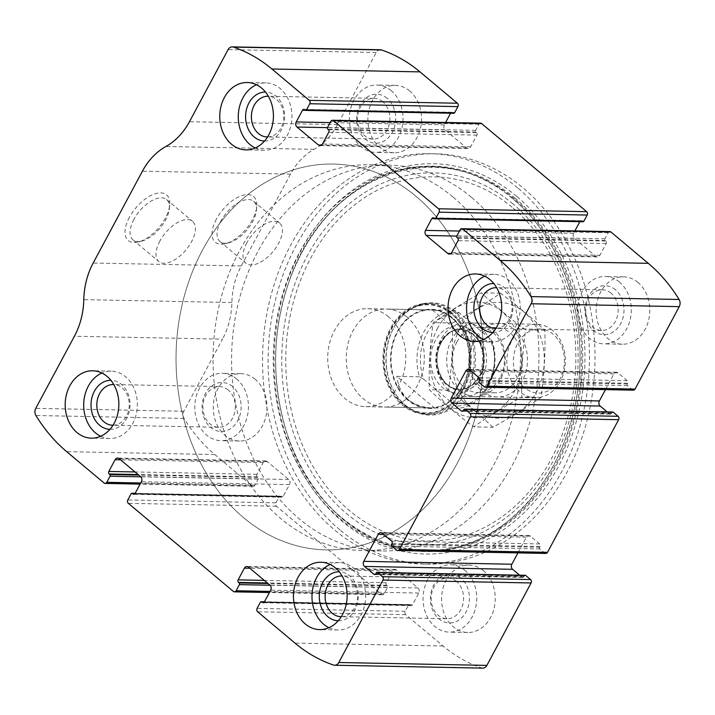 <?xml version="1.0" encoding="UTF-8"?>
<svg xmlns="http://www.w3.org/2000/svg" width="715" height="715" viewBox="0 0 715 715"><rect width="100%" height="100%" fill="white"/><g stroke="black" fill="none" stroke-linecap="round" stroke-linejoin="round"><path stroke-width="0.54" stroke-dasharray="3.58 2.68" d="M482.732 668.123A6.122 4.88 91.1 0 1 481.535 667.908A165.38 131.73 91.1 0 1 443.103 646.002L405.727 614.659A2.449 1.948 91.1 0 1 405.208 611.262L408.488 605.14A1.224 0.974 91.1 0 1 409.847 604.792L410.455 605.301A1.841 1.466 91.1 0 0 412.483 604.792L418.776 593.057A3.673 2.931 91.1 0 0 417.998 587.962L396.584 569.998A3.673 2.931 91.1 0 0 395.011 569.39A3.673 2.931 91.1 0 0 392.517 571.026L386.225 582.761A1.841 1.466 91.1 0 0 386.618 585.308L387.217 585.817A1.224 0.974 91.1 0 1 387.485 587.516L384.196 593.638A2.449 1.948 91.1 0 1 382.534 594.737A2.449 1.948 91.1 0 1 381.488 594.326L276.437 506.22A2.449 1.948 91.1 0 1 275.919 502.824L279.199 496.702A1.224 0.974 91.1 0 1 280.548 496.362L281.156 496.871A1.841 1.466 91.1 0 0 283.194 496.353L289.486 484.618A3.673 2.931 91.1 0 0 288.699 479.524L267.285 461.568A3.673 2.931 91.1 0 0 265.712 460.952A3.673 2.931 91.1 0 0 263.218 462.596L256.926 474.331A1.841 1.466 91.1 0 0 257.32 476.878L257.927 477.388A1.224 0.974 91.1 0 1 258.187 479.086L254.906 485.208A2.449 1.948 91.1 0 1 253.244 486.298A2.449 1.948 91.1 0 1 252.189 485.896L214.822 454.552A165.38 131.73 91.1 0 1 184.023 418.4A6.122 4.88 91.1 0 1 183.853 411.25L222.526 339.133L74.414 336.247M380.371 49.764A6.122 4.88 91.1 0 0 376.215 52.499L337.552 124.616A68.604 54.644 91.1 0 1 314.037 149.355A68.604 54.644 91.1 0 0 290.513 174.094L241.268 265.935A68.604 54.644 91.1 0 0 231.901 302.534A68.604 54.644 91.1 0 1 222.526 339.133M129.397 217.351A29.798 15.158 130 0 0 138.826 241.876A29.798 15.158 130 0 0 169.714 205.044A29.798 15.158 130 0 0 155.334 193.72A29.798 15.158 130 0 0 129.397 217.351M216.413 219.049A29.798 15.158 130 0 0 225.842 243.574A29.798 15.158 130 0 0 256.73 206.742A29.798 15.158 130 0 0 242.34 195.418A29.798 15.158 130 0 0 216.413 219.049M339.902 529.869A205.196 163.449 91.1 0 1 275.874 298.137A205.196 163.449 91.1 0 1 435.551 153.788A205.196 163.449 91.1 0 1 523.201 188.018A205.196 163.449 91.1 0 1 587.238 419.75A205.196 163.449 91.1 0 1 427.552 564.099A205.196 163.449 91.1 0 1 339.902 529.869M638.03 282.47A33.685 26.83 -88.9 0 0 623.641 276.848A33.685 26.83 -88.9 0 0 596.149 310.006A33.685 26.83 -88.9 0 0 622.327 344.219A33.685 26.83 -88.9 0 0 648.541 320.517A33.685 26.83 -88.9 0 0 638.03 282.47M409.74 91.02A33.685 26.83 -88.9 0 0 395.35 85.398A33.685 26.83 -88.9 0 0 367.868 118.556A33.685 26.83 -88.9 0 0 394.036 152.76A33.685 26.83 -88.9 0 0 420.259 129.066A33.685 26.83 -88.9 0 0 409.74 91.02M483.456 570.74A33.685 26.83 -88.9 0 0 469.067 565.118A33.685 26.83 -88.9 0 0 441.584 598.285A33.685 26.83 -88.9 0 0 467.753 632.489A33.685 26.83 -88.9 0 0 493.967 608.787A33.685 26.83 -88.9 0 0 483.456 570.74M255.175 379.29A33.685 26.83 -88.9 0 0 240.785 373.668A33.685 26.83 -88.9 0 0 213.293 406.835A33.685 26.83 -88.9 0 0 239.471 441.039A33.685 26.83 -88.9 0 0 265.685 417.337A33.685 26.83 -88.9 0 0 255.175 379.29M453.784 113.292A1.224 0.974 91.1 0 1 453.256 113.095L305.153 110.208M450.548 113.229L450.62 113.095A1.841 1.466 91.1 0 1 452.649 112.586L453.256 113.095M480.569 123.15A2.449 1.948 91.1 0 0 478.907 124.249L475.627 130.371A1.224 0.974 91.1 0 0 475.886 132.069L476.494 132.579A1.841 1.466 91.1 0 1 476.887 135.126L470.595 146.861A3.673 2.931 91.1 0 1 468.093 148.497A3.673 2.931 91.1 0 1 466.529 147.889L445.114 129.924A3.673 2.931 91.1 0 1 444.328 124.83L445.597 122.471M583.074 221.73A1.224 0.974 91.1 0 1 582.555 221.525L434.452 218.638M579.838 221.668L579.919 221.534A1.841 1.466 91.1 0 1 581.947 221.015L582.555 221.525M609.868 231.589A2.449 1.948 91.1 0 0 608.206 232.679L604.917 238.801A1.224 0.974 91.1 0 0 605.185 240.499L605.784 241.009A1.841 1.466 91.1 0 1 606.177 243.556L599.885 255.291A3.673 2.931 91.1 0 1 597.391 256.935A3.673 2.931 91.1 0 1 595.818 256.319L574.404 238.363A3.673 2.931 91.1 0 1 573.627 233.269L574.887 230.9M633.383 390.167A2.449 1.948 91.1 0 1 632.337 389.755L484.234 386.869M605.471 389.621L613.89 373.918A3.673 2.931 91.1 0 1 616.384 372.274A3.673 2.931 91.1 0 1 617.957 372.89L627.252 380.684A1.841 1.466 91.1 0 1 627.636 383.231L627.234 383.991A1.224 0.974 91.1 0 0 627.493 385.689L632.337 389.755M612.746 412.019A1.224 0.974 91.1 0 0 611.906 412.564L611.504 413.333A1.841 1.466 91.1 0 1 609.466 413.842L607.16 411.911M545.84 553.437A2.449 1.948 91.1 0 1 544.794 553.026L396.691 550.139M517.928 552.892L526.347 537.179A3.673 2.931 91.1 0 1 528.841 535.544A3.673 2.931 91.1 0 1 530.414 536.152L539.709 543.945A1.841 1.466 91.1 0 1 540.093 546.492L539.682 547.261A1.224 0.974 91.1 0 0 539.95 548.959L544.794 553.026M525.194 575.289A1.224 0.974 91.1 0 0 524.363 575.834L523.952 576.603A1.841 1.466 91.1 0 1 521.923 577.112L519.617 575.182M220.908 221.06A26.232 13.344 130 0 0 219.907 241.473A26.232 13.344 130 0 0 229.211 242.653A26.232 13.344 130 0 0 256.408 210.219A26.232 13.344 130 0 0 253.628 201.273A26.232 13.344 130 0 0 220.908 221.06M246.845 242.814A26.232 13.344 130 0 0 245.844 263.218A26.232 13.344 130 0 0 272.933 251.698A26.232 13.344 130 0 0 279.565 223.017A26.232 13.344 130 0 0 246.845 242.814M133.902 219.362A26.232 13.344 130 0 0 132.901 239.775A26.232 13.344 130 0 0 142.205 240.955A26.232 13.344 130 0 0 169.401 208.53A26.232 13.344 130 0 0 166.613 199.574A26.232 13.344 130 0 0 133.902 219.362M159.838 241.116A26.232 13.344 130 0 0 158.837 261.529A26.232 13.344 130 0 0 185.918 250A26.232 13.344 130 0 0 192.549 221.319A26.232 13.344 130 0 0 159.838 241.116M236.656 378.932A33.685 26.83 -88.9 0 0 222.267 373.31A33.685 26.83 -88.9 0 0 194.784 406.469A33.685 26.83 -88.9 0 0 220.953 440.672A33.685 26.83 -88.9 0 0 247.167 416.979A33.685 26.83 -88.9 0 0 236.656 378.932M232.554 386.583A24.498 19.52 -88.9 0 0 202.139 405.459A24.498 19.52 -88.9 0 0 230.141 428.937A24.498 19.52 -88.9 0 0 232.554 386.583M228.201 389.988A20.36 16.213 -88.9 0 0 219.505 386.592A20.36 16.213 -88.9 0 0 202.89 406.629A20.36 16.213 -88.9 0 0 218.71 427.302A20.36 16.213 -88.9 0 0 234.556 412.975A20.36 16.213 -88.9 0 0 228.201 389.988M113.006 425.237A20.36 16.213 -88.9 0 0 128.539 410.696A20.36 16.213 -88.9 0 0 122.131 387.923A20.36 16.213 -88.9 0 0 113.792 384.536M109.958 429.322A24.498 19.52 -88.9 0 0 129.102 412.153A24.498 19.52 -88.9 0 0 121.478 384.42A24.498 19.52 -88.9 0 0 110.914 380.326M100.663 436.266A33.685 26.83 -88.9 0 0 109.878 438.51A33.685 26.83 -88.9 0 0 136.091 414.816A33.685 26.83 -88.9 0 0 125.581 376.769A33.685 26.83 -88.9 0 0 111.191 371.148A33.685 26.83 -88.9 0 0 101.888 373.033M464.947 570.382A33.685 26.83 -88.9 0 0 450.557 564.761A33.685 26.83 -88.9 0 0 423.066 597.919A33.685 26.83 -88.9 0 0 449.243 632.123A33.685 26.83 -88.9 0 0 475.457 608.429A33.685 26.83 -88.9 0 0 464.947 570.382M460.844 578.033A24.498 19.52 -88.9 0 0 430.43 596.909A24.498 19.52 -88.9 0 0 458.422 620.388A24.498 19.52 -88.9 0 0 460.844 578.033M456.483 581.438A20.36 16.213 -88.9 0 0 447.787 578.042A20.36 16.213 -88.9 0 0 431.181 598.08A20.36 16.213 -88.9 0 0 447 618.752A20.36 16.213 -88.9 0 0 462.837 604.425A20.36 16.213 -88.9 0 0 456.483 581.438M341.287 616.688A20.36 16.213 -88.9 0 0 356.821 602.146A20.36 16.213 -88.9 0 0 350.413 579.373A20.36 16.213 -88.9 0 0 342.083 575.986M338.24 620.772A24.498 19.52 -88.9 0 0 357.393 603.603A24.498 19.52 -88.9 0 0 349.76 575.87A24.498 19.52 -88.9 0 0 339.196 571.786M328.945 627.716A33.685 26.83 -88.9 0 0 338.159 629.96A33.685 26.83 -88.9 0 0 364.382 606.266A33.685 26.83 -88.9 0 0 353.862 568.219A33.685 26.83 -88.9 0 0 339.473 562.598A33.685 26.83 -88.9 0 0 330.178 564.484M391.23 90.662A33.685 26.83 -88.9 0 0 376.841 85.04A33.685 26.83 -88.9 0 0 349.349 118.198A33.685 26.83 -88.9 0 0 375.527 152.402A33.685 26.83 -88.9 0 0 401.741 128.7A33.685 26.83 -88.9 0 0 391.23 90.662M387.128 98.312A24.498 19.52 -88.9 0 0 356.714 117.189A24.498 19.52 -88.9 0 0 384.706 140.667A24.498 19.52 -88.9 0 0 387.128 98.312M382.766 101.718A20.36 16.213 -88.9 0 0 374.07 98.321A20.36 16.213 -88.9 0 0 357.464 118.359A20.36 16.213 -88.9 0 0 373.284 139.023A20.36 16.213 -88.9 0 0 389.121 124.705A20.36 16.213 -88.9 0 0 382.766 101.718M267.571 136.958A20.36 16.213 -88.9 0 0 283.104 122.417A20.36 16.213 -88.9 0 0 276.696 99.644A20.36 16.213 -88.9 0 0 268.366 96.266M264.523 141.052A24.498 19.52 -88.9 0 0 283.676 123.874A24.498 19.52 -88.9 0 0 276.044 96.15A24.498 19.52 -88.9 0 0 265.48 92.056M255.228 147.987A33.685 26.83 -88.9 0 0 264.443 150.239A33.685 26.83 -88.9 0 0 290.665 126.537A33.685 26.83 -88.9 0 0 280.146 88.49A33.685 26.83 -88.9 0 0 265.757 82.877A33.685 26.83 -88.9 0 0 256.462 84.763M619.512 282.112A33.685 26.83 -88.9 0 0 605.122 276.491A33.685 26.83 -88.9 0 0 577.64 309.649A33.685 26.83 -88.9 0 0 603.809 343.852A33.685 26.83 -88.9 0 0 630.031 320.159A33.685 26.83 -88.9 0 0 619.512 282.112M615.409 289.763A24.498 19.52 -88.9 0 0 585.004 308.639A24.498 19.52 -88.9 0 0 612.996 332.118A24.498 19.52 -88.9 0 0 615.409 289.763M611.057 293.168A20.36 16.213 -88.9 0 0 602.361 289.772A20.36 16.213 -88.9 0 0 585.755 309.81A20.36 16.213 -88.9 0 0 601.565 330.473A20.36 16.213 -88.9 0 0 617.411 316.155A20.36 16.213 -88.9 0 0 611.057 293.168M495.861 328.408A20.36 16.213 -88.9 0 0 511.395 313.867A20.36 16.213 -88.9 0 0 504.987 291.094A20.36 16.213 -88.9 0 0 496.648 287.716M492.814 332.502A24.498 19.52 -88.9 0 0 511.958 315.324A24.498 19.52 -88.9 0 0 504.334 287.6A24.498 19.52 -88.9 0 0 493.77 283.506M483.519 339.437A33.685 26.83 -88.9 0 0 492.733 341.69A33.685 26.83 -88.9 0 0 518.947 317.987A33.685 26.83 -88.9 0 0 508.437 279.94A33.685 26.83 -88.9 0 0 494.047 274.328A33.685 26.83 -88.9 0 0 484.752 276.213M517.651 187.911A205.196 163.449 -88.9 0 0 430.001 153.68A205.196 163.449 -88.9 0 0 262.584 355.65A205.196 163.449 -88.9 0 0 422.002 563.992A205.196 163.449 -88.9 0 0 581.679 419.642A205.196 163.449 -88.9 0 0 517.651 187.911M512.637 198.466A192.549 153.368 -88.9 0 0 273.648 346.793A192.549 153.368 -88.9 0 0 493.636 531.281A192.549 153.368 -88.9 0 0 512.637 198.466M455.884 312.169A56.145 44.714 -88.9 0 0 397.513 321.83A56.145 44.714 -88.9 0 0 396.092 394.707A56.145 44.714 -88.9 0 0 463.776 396.494A56.145 44.714 -88.9 0 0 455.884 312.169M454.829 312.741A55.43 44.151 -88.9 0 0 431.154 303.491A55.43 44.151 -88.9 0 0 397.191 322.277A55.43 44.151 -88.9 0 0 395.788 394.242A55.43 44.151 -88.9 0 0 428.991 414.334A55.43 44.151 -88.9 0 0 472.132 375.339A55.43 44.151 -88.9 0 0 454.829 312.741M451.871 312.678A55.43 44.151 -88.9 0 0 428.187 303.437A55.43 44.151 -88.9 0 0 382.963 358.001A55.43 44.151 -88.9 0 0 426.033 414.28A55.43 44.151 -88.9 0 0 469.165 375.286A55.43 44.151 -88.9 0 0 451.871 312.678M452.229 317.585A49.612 39.522 -88.9 0 0 390.649 355.811A49.612 39.522 -88.9 0 0 447.331 403.349A49.612 39.522 -88.9 0 0 452.229 317.585M408.185 399.73A49.004 39.03 91.1 0 1 392.893 344.389A49.004 39.03 91.1 0 1 431.029 309.917A49.004 39.03 91.1 0 1 451.96 318.095A49.004 39.03 91.1 0 1 467.252 373.436A49.004 39.03 91.1 0 1 429.116 407.908A49.004 39.03 91.1 0 1 408.185 399.73M415.907 196.241A192.943 153.689 -88.9 0 0 333.494 164.048A192.943 153.689 -88.9 0 0 176.069 353.961A192.943 153.689 -88.9 0 0 325.969 549.871A192.943 153.689 -88.9 0 0 476.119 414.137A192.943 153.689 -88.9 0 0 415.907 196.241A192.943 153.689 -88.9 0 0 333.494 164.048A192.943 153.689 -88.9 0 0 176.069 353.961A192.943 153.689 -88.9 0 0 325.969 549.871A192.943 153.689 -88.9 0 0 476.119 414.137A192.943 153.689 -88.9 0 0 415.907 196.241M471.444 197.322A192.943 153.689 -88.9 0 0 389.031 165.129A192.943 153.689 -88.9 0 0 231.615 355.042A192.943 153.689 -88.9 0 0 381.506 550.952A192.943 153.689 -88.9 0 0 531.656 415.218A192.943 153.689 -88.9 0 0 471.444 197.322M407.157 317.228A49.004 39.03 -88.9 0 0 386.225 309.05A49.004 39.03 -88.9 0 0 346.248 357.277A49.004 39.03 -88.9 0 0 384.312 407.032A49.004 39.03 -88.9 0 0 422.449 372.56A49.004 39.03 -88.9 0 0 407.157 317.228M459.343 312.938A46.555 37.082 -88.9 0 0 423.781 379.272L455.598 405.959A46.555 37.082 -88.9 0 0 491.169 339.625L459.343 312.938L454.928 310.453A49.004 39.03 -88.9 0 0 419.365 376.778L423.781 379.272M455.598 405.959L457.055 408.39A49.004 39.03 -88.9 0 0 492.617 342.056L491.169 339.625M388.647 316.861A49.004 39.03 -88.9 0 0 367.716 308.683A49.004 39.03 -88.9 0 0 327.729 356.919A49.004 39.03 -88.9 0 0 365.803 406.674A49.004 39.03 -88.9 0 0 403.93 372.202A49.004 39.03 -88.9 0 0 388.647 316.861M454.928 310.453L433.862 309.979C439.698 310.158 445.767 312.866 452.086 318.104C458.985 323.975 464.965 331.814 470.032 341.618L492.617 342.056M419.365 376.778L396.78 376.34L434.47 407.943L431.949 407.961C411.143 406.504 399.417 395.958 396.78 376.34M457.055 408.39L434.47 407.943M452.935 196.965A192.943 153.689 -88.9 0 0 370.513 164.772A192.943 153.689 -88.9 0 0 213.097 354.685A192.943 153.689 -88.9 0 0 362.997 550.595A192.943 153.689 -88.9 0 0 513.147 414.861A192.943 153.689 -88.9 0 0 452.935 196.965M432.343 310.015L470.032 341.618M553.249 334.334A32.05 25.534 -88.9 0 0 513.459 359.028A32.05 25.534 -88.9 0 0 550.085 389.747A32.05 25.534 -88.9 0 0 553.249 334.334M552.507 330.366A36.751 29.27 -88.9 0 0 536.804 324.235A36.751 29.27 -88.9 0 0 506.819 360.414A36.751 29.27 -88.9 0 0 535.374 397.728A36.751 29.27 -88.9 0 0 563.974 371.872A36.751 29.27 -88.9 0 0 552.507 330.366M481.633 328.989A36.751 29.27 -88.9 0 0 465.939 322.858A36.751 29.27 -88.9 0 0 435.953 359.028A36.751 29.27 -88.9 0 0 464.509 396.342A36.751 29.27 -88.9 0 0 493.109 370.486A36.751 29.27 -88.9 0 0 481.633 328.989M460.022 328.221A57.888 46.109 -88.9 0 0 494.905 418.007A57.888 46.109 -88.9 0 0 539.682 334.495A57.888 46.109 -88.9 0 0 460.022 328.221M473.956 339.911A36.751 29.27 -88.9 0 0 496.103 396.923A36.751 29.27 -88.9 0 0 524.542 343.897A36.751 29.27 -88.9 0 0 473.956 339.911M492.867 427.266C480.194 415.075 465.42 402.688 448.546 390.095C451.737 367.787 453.015 345.434 452.372 323.046C470.345 313.116 486.388 303.16 500.518 293.159C517.025 305.43 531.799 317.818 544.848 330.33C545.491 352.718 544.213 375.071 541.014 397.379C526.884 407.38 510.832 417.346 492.867 427.266L473.661 426.891C487.791 416.899 503.843 406.933 521.816 397.013C521.172 374.624 522.451 352.272 525.641 329.955C509.143 317.683 494.369 305.296 481.32 292.784C463.347 302.704 447.304 312.669 433.174 322.671C429.974 344.979 428.696 367.331 429.34 389.72C442.013 401.919 456.787 414.307 473.661 426.891M500.518 293.159L481.32 292.784M544.848 330.33L525.641 329.955M452.372 323.046L433.174 322.671M448.546 390.095L429.34 389.72M541.014 397.379L521.816 397.013M451.746 339.482A36.751 29.27 -88.9 0 0 473.893 396.485A36.751 29.27 -88.9 0 0 502.323 343.459A36.751 29.27 -88.9 0 0 451.746 339.482M437.803 327.792A57.888 46.109 -88.9 0 0 472.687 417.578A57.888 46.109 -88.9 0 0 517.463 334.066A57.888 46.109 -88.9 0 0 437.803 327.792M474.188 342.154A32.604 25.972 -88.9 0 0 472.606 375.384A32.604 25.972 -88.9 0 0 495.057 392.794A32.604 25.972 -88.9 0 0 521.664 360.7A32.604 25.972 -88.9 0 0 496.335 327.595A32.604 25.972 -88.9 0 0 474.188 342.154M456.983 341.824A32.604 25.972 -88.9 0 0 455.392 375.044A32.604 25.972 -88.9 0 0 477.852 392.464A32.604 25.972 -88.9 0 0 504.459 360.36A32.604 25.972 -88.9 0 0 479.122 327.256A32.604 25.972 -88.9 0 0 456.983 341.824M214.822 454.552L66.71 451.666M252.189 485.896L104.086 483.009M276.437 506.22L128.334 503.342M381.488 594.326L233.385 591.439M481.535 667.908L333.431 665.022M443.103 646.002L295 643.116M405.727 614.659L257.623 611.772M184.023 418.4L35.911 415.513M183.853 411.25L35.75 408.363M231.901 302.534L83.789 299.648M241.268 265.935L93.165 263.048M290.513 174.094L142.41 171.207M314.037 149.355L165.925 146.468M337.552 124.616L189.439 121.729M376.215 52.499L228.112 49.612M452.649 112.586L304.545 109.699M450.62 113.095L305.233 110.262M444.328 124.83L330.133 122.605M445.114 129.924L327.452 127.636M466.529 147.889L321.58 145.065M470.595 146.861L322.483 143.974M476.887 135.126L328.775 132.239M476.494 132.579L328.382 129.692M475.886 132.069L327.783 129.183M475.627 130.371L327.515 127.484M478.907 124.249L330.804 121.362M581.947 221.015L433.844 218.129M579.919 221.534L434.523 218.701M573.627 233.269L459.432 231.043M574.404 238.363L456.742 236.066M595.818 256.319L450.879 253.494M599.885 255.291L451.782 252.404M606.177 243.556L458.074 240.669M605.784 241.009L457.68 238.122M605.185 240.499L457.073 237.612M604.917 238.801L456.814 235.914M608.206 232.679L460.094 229.792M627.493 385.689L479.381 382.802M627.234 383.991L479.122 381.104M627.636 383.231L479.533 380.344M627.252 380.684L479.139 377.797M617.957 372.89L469.853 370.004M613.89 373.918L471.203 371.13M609.466 413.842L462.945 410.991M611.504 413.333L463.392 410.446M611.906 412.564L463.803 409.677M539.95 548.959L391.838 546.072M539.682 547.261L391.579 544.374M540.093 546.492L391.99 543.606M539.709 543.945L391.597 541.058M530.414 536.152L382.302 533.265M526.347 537.179L383.66 534.4M521.923 577.112L375.393 574.261M523.952 576.603L375.849 573.716M524.363 575.834L376.26 572.947M405.208 611.262L257.105 608.376M408.488 605.14L260.385 602.253M409.847 604.792L264.344 601.958M410.455 605.301L263.924 602.45M412.483 604.792L264.38 601.905M418.776 593.057L270.672 590.17M417.998 587.962L269.886 585.076M396.584 569.998L248.471 567.111M392.517 571.026L249.83 568.246M386.225 582.761L264.3 580.383M386.618 585.308L267.401 582.984M387.217 585.817L268.009 583.494M387.485 587.516L270.064 585.227M384.196 593.638L270.002 591.412M254.906 485.208L140.712 482.983M258.187 479.086L140.766 476.798M257.927 477.388L138.71 475.064M257.32 476.878L138.111 474.554M256.926 474.331L135.01 471.954M263.218 462.596L120.531 459.817M267.285 461.568L119.182 458.681M288.699 479.524L140.596 476.637M289.486 484.618L141.373 481.731M283.194 496.353L135.081 493.466M281.156 496.871L134.635 494.011M280.548 496.362L135.055 493.529M279.199 496.702L131.095 493.815M275.919 502.824L127.806 499.946M516.668 196.33A195.177 155.459 -88.9 0 0 274.417 346.686A195.177 155.459 -88.9 0 0 497.408 533.694A195.177 155.459 -88.9 0 0 516.668 196.33M515.265 198.341A192.746 153.528 -88.9 0 0 289.021 281.746A192.746 153.528 -88.9 0 0 286.116 430.528A192.746 153.528 -88.9 0 0 524.971 508.437A192.746 153.528 -88.9 0 0 515.265 198.341M514.425 198.859A192.112 153.028 -88.9 0 0 288.931 281.987A192.112 153.028 -88.9 0 0 286.045 430.278A192.112 153.028 -88.9 0 0 524.104 507.936A192.112 153.028 -88.9 0 0 514.425 198.859M513.03 203.954A186.025 148.175 -88.9 0 0 282.13 347.267A186.025 148.175 -88.9 0 0 494.673 525.516A186.025 148.175 -88.9 0 0 513.03 203.954M512.137 207.252A182.093 145.038 -88.9 0 0 286.125 347.526A182.093 145.038 -88.9 0 0 494.172 522.004A182.093 145.038 -88.9 0 0 512.137 207.252M451.469 313.429A54.537 43.436 -88.9 0 0 383.776 355.444A54.537 43.436 -88.9 0 0 446.089 407.693A54.537 43.436 -88.9 0 0 451.469 313.429M451.38 313.805A54.09 43.088 -88.9 0 0 384.25 355.471A54.09 43.088 -88.9 0 0 446.044 407.3A54.09 43.088 -88.9 0 0 451.38 313.805M472.517 331.385A33.685 26.83 -88.9 0 0 430.707 357.339A33.685 26.83 -88.9 0 0 469.192 389.621A33.685 26.83 -88.9 0 0 472.517 331.385M475.69 333.637A31.094 24.766 -88.9 0 0 437.097 357.589A31.094 24.766 -88.9 0 0 472.615 387.378A31.094 24.766 -88.9 0 0 475.69 333.637M473.634 334.504A30.012 23.908 -88.9 0 0 460.809 329.49A30.012 23.908 -88.9 0 0 436.329 359.037A30.012 23.908 -88.9 0 0 459.647 389.514A30.012 23.908 -88.9 0 0 483 368.395A30.012 23.908 -88.9 0 0 473.634 334.504M473.098 334.495A30.012 23.908 -88.9 0 0 460.281 329.481A30.012 23.908 -88.9 0 0 435.793 359.028A30.012 23.908 -88.9 0 0 459.11 389.496A30.012 23.908 -88.9 0 0 482.464 368.386A30.012 23.908 -88.9 0 0 473.098 334.495M451.871 112.273L303.759 109.386M468.093 148.497L319.989 145.61M581.161 220.712L433.058 217.825M597.391 256.935L449.288 254.048M616.384 372.274L468.28 369.387M610.252 414.146L462.149 411.268M528.841 535.544L380.738 532.657M522.71 577.416L374.597 574.529M409.32 604.586L264.452 601.771M411.241 605.614L263.129 602.727M395.011 569.39L246.907 566.503M382.534 594.737L269.403 592.529M253.244 486.298L140.113 484.1M265.712 460.952L117.609 458.065M281.942 497.175L133.839 494.288M280.03 496.156L135.162 493.332M256.408 210.219L256.73 206.742M229.211 242.653L225.842 243.574M219.907 241.473L245.844 263.218M253.628 201.273L279.565 223.017M169.401 208.53L169.714 205.044M142.205 240.955L138.826 241.876M132.901 239.775L158.837 261.529M166.613 199.574L192.549 221.319M240.785 373.668L222.267 373.31M239.471 441.039L220.953 440.672M219.505 386.592L113.435 384.527M218.71 427.302L112.639 425.228M111.191 371.148L92.673 370.781M109.878 438.51L91.359 438.152M469.067 565.118L450.557 564.761M467.753 632.489L449.243 632.123M447.787 578.042L341.716 575.977M447 618.752L340.93 616.679M339.473 562.598L320.964 562.24M338.159 629.96L319.65 629.602M395.35 85.398L376.841 85.04M394.036 152.76L375.527 152.402M374.07 98.321L268 96.248M373.284 139.023L267.213 136.958M265.757 82.877L247.247 82.511M264.443 150.239L245.933 149.882M623.641 276.848L605.122 276.491M622.327 344.219L603.809 343.852M602.361 289.772L496.29 287.698M601.565 330.473L495.495 328.408M494.047 274.328L475.529 273.961M492.733 341.69L474.215 341.332M435.551 153.788L430.001 153.68M427.552 564.099L422.002 563.992M286.116 430.528C271.253 380.621 272.218 331.036 289.021 281.746L288.931 281.987C323.797 175.157 439.126 132.731 512.905 199.047C567.201 243.046 593.191 334.039 573.546 412.278C563.17 454.472 543.793 488.551 515.408 514.532C439.6 587.757 317.844 543.293 286.045 430.278L286.116 430.528M395.788 394.242L396.092 394.707M397.191 322.277L397.513 321.83M431.154 303.491L428.187 303.437M428.991 414.334L426.033 414.28M389.031 165.129L370.513 164.772M381.506 550.952L362.997 550.595M431.029 309.917L386.225 309.05M429.116 407.908L384.312 407.032M433.862 309.979L367.716 308.683M431.949 407.961L365.803 406.674M536.804 324.235L465.939 322.858M535.374 397.728L464.509 396.342M460.809 329.49C447.563 328.391 434.568 346.346 437.366 364.614C440.44 380.139 447.867 388.433 459.647 389.514L459.11 389.496C484.046 389.505 490.436 346.918 472.383 334.245C468.629 331.161 464.598 329.579 460.281 329.481L460.809 329.49M496.335 327.595L479.122 327.256M495.057 392.794L477.852 392.464"/><path stroke-width="1.07" d="M462.811 229.104L500.178 260.448A165.38 131.73 91.1 0 1 530.977 296.6A6.122 4.88 91.1 0 1 531.147 303.75L486.942 386.18A2.449 1.948 91.1 0 1 485.279 387.28A2.449 1.948 91.1 0 1 484.234 386.869L479.381 382.802A1.224 0.974 91.1 0 1 479.122 381.104L479.533 380.344A1.841 1.466 91.1 0 0 479.139 377.797L469.853 370.004A3.673 2.931 91.1 0 0 468.28 369.387A3.673 2.931 91.1 0 0 465.787 371.031L451.281 398.067A3.673 2.931 91.1 0 0 452.068 403.162L461.363 410.955A1.841 1.466 91.1 0 0 463.392 410.446L463.803 409.677A1.224 0.974 91.1 0 1 465.161 409.338L470.005 413.404A2.449 1.948 91.1 0 1 470.533 416.8L399.399 549.451A2.449 1.948 91.1 0 1 397.737 550.55A2.449 1.948 91.1 0 1 396.691 550.139L391.838 546.072A1.224 0.974 91.1 0 1 391.579 544.374L391.99 543.606A1.841 1.466 91.1 0 0 391.597 541.058L382.302 533.265A3.673 2.931 91.1 0 0 380.738 532.657A3.673 2.931 91.1 0 0 378.244 534.302L363.738 561.338A3.673 2.931 91.1 0 0 364.525 566.432L373.82 574.225A1.841 1.466 91.1 0 0 375.849 573.716L376.26 572.947A1.224 0.974 91.1 0 1 377.618 572.608L382.462 576.674A2.449 1.948 91.1 0 1 382.981 580.071L338.785 662.501A6.122 4.88 91.1 0 1 334.629 665.236A6.122 4.88 91.1 0 1 333.431 665.022A165.38 131.73 91.1 0 1 295 643.116L257.623 611.772A2.449 1.948 91.1 0 1 257.105 608.376L260.385 602.253A1.224 0.974 91.1 0 1 261.744 601.905L262.351 602.414A1.841 1.466 91.1 0 0 264.38 601.905L270.672 590.17A3.673 2.931 91.1 0 0 269.886 585.076L248.471 567.111A3.673 2.931 91.1 0 0 246.907 566.503A3.673 2.931 91.1 0 0 244.405 568.139L238.113 579.874A1.841 1.466 91.1 0 0 238.506 582.421L239.114 582.931A1.224 0.974 91.1 0 1 239.373 584.629L236.093 590.751A2.449 1.948 91.1 0 1 234.431 591.85A2.449 1.948 91.1 0 1 233.385 591.439L128.334 503.342A2.449 1.948 91.1 0 1 127.806 499.946L131.095 493.815A1.224 0.974 91.1 0 1 132.445 493.475L133.053 493.985A1.841 1.466 91.1 0 0 135.081 493.466L141.373 481.731A3.673 2.931 91.1 0 0 140.596 476.637L119.182 458.681A3.673 2.931 91.1 0 0 117.609 458.065A3.673 2.931 91.1 0 0 115.115 459.709L108.823 471.444A1.841 1.466 91.1 0 0 109.216 473.991L109.815 474.501A1.224 0.974 91.1 0 1 110.083 476.199L106.794 482.321A2.449 1.948 91.1 0 1 105.132 483.412A2.449 1.948 91.1 0 1 104.086 483.009L66.71 451.666A165.38 131.73 91.1 0 1 35.911 415.513A6.122 4.88 91.1 0 1 35.75 408.363L74.414 336.247A68.604 54.644 91.1 0 0 83.789 299.648A68.604 54.644 91.1 0 1 93.165 263.048L142.41 171.207A68.604 54.644 91.1 0 1 165.925 146.468A68.604 54.644 91.1 0 0 189.439 121.729L228.112 49.612A6.122 4.88 91.1 0 1 232.268 46.877A6.122 4.88 91.1 0 1 233.465 47.092A165.38 131.73 91.1 0 1 271.897 68.998L309.273 100.341A2.449 1.948 91.1 0 1 309.792 103.738L306.512 109.86A1.224 0.974 91.1 0 1 305.153 110.208L304.545 109.699A1.841 1.466 91.1 0 0 302.517 110.208L296.225 121.943A3.673 2.931 91.1 0 0 297.002 127.038L318.416 145.002A3.673 2.931 91.1 0 0 319.989 145.61A3.673 2.931 91.1 0 0 322.483 143.974L328.775 132.239A1.841 1.466 91.1 0 0 328.382 129.692L327.783 129.183A1.224 0.974 91.1 0 1 327.515 127.484L330.804 121.362A2.449 1.948 91.1 0 1 332.466 120.263A2.449 1.948 91.1 0 1 333.512 120.674L438.563 208.78A2.449 1.948 91.1 0 1 439.082 212.176L435.801 218.298A1.224 0.974 91.1 0 1 434.452 218.638L433.844 218.129A1.841 1.466 91.1 0 0 431.806 218.647L425.514 230.382A3.673 2.931 91.1 0 0 426.301 235.476L447.715 253.432A3.673 2.931 91.1 0 0 449.288 254.048A3.673 2.931 91.1 0 0 451.782 252.404L458.074 240.669A1.841 1.466 91.1 0 0 457.68 238.122L457.073 237.612A1.224 0.974 91.1 0 1 456.814 235.914L460.094 229.792A2.449 1.948 91.1 0 1 461.756 228.702A2.449 1.948 91.1 0 1 462.811 229.104L610.914 231.991L648.291 263.334A165.38 131.73 91.1 0 1 679.089 299.487A6.122 4.88 91.1 0 1 679.25 306.637L635.054 389.067A2.449 1.948 91.1 0 1 633.383 390.167L485.279 387.28M332.466 120.263L480.569 123.15A2.449 1.948 91.1 0 1 481.615 123.561L586.666 211.658A2.449 1.948 91.1 0 1 587.194 215.054L439.082 212.176M377.091 572.402L525.194 575.289A1.224 0.974 91.1 0 1 525.722 575.495L530.566 579.561A2.449 1.948 91.1 0 1 531.093 582.957L486.888 665.388A6.122 4.88 91.1 0 1 482.732 668.123L334.629 665.236M464.634 409.132L612.746 412.019A1.224 0.974 91.1 0 1 613.264 412.224L618.118 416.291A2.449 1.948 91.1 0 1 618.636 419.687L547.502 552.337A2.449 1.948 91.1 0 1 545.84 553.437L397.737 550.55M232.268 46.877L380.371 49.764A6.122 4.88 91.1 0 1 381.569 49.979A165.38 131.73 91.1 0 1 420 71.884L457.377 103.228A2.449 1.948 91.1 0 1 457.895 106.624L309.792 103.738M305.68 110.414L453.784 113.292A1.224 0.974 91.1 0 0 454.615 112.747L457.895 106.624M445.597 122.471L450.548 113.229M434.97 218.844L583.074 221.73A1.224 0.974 91.1 0 0 583.905 221.185L587.194 215.054M574.887 230.9L579.838 221.668M461.756 228.702L609.868 231.589A2.449 1.948 91.1 0 1 610.914 231.991M607.16 411.911L600.171 406.048A3.673 2.931 91.1 0 1 599.393 400.954L605.471 389.621M519.617 575.182L512.628 569.319A3.673 2.931 91.1 0 1 511.851 564.224L517.928 552.892M489.918 279.583A33.685 26.83 -88.9 0 0 475.529 273.961A33.685 26.83 -88.9 0 0 448.046 307.119A33.685 26.83 -88.9 0 0 474.215 341.332A33.685 26.83 -88.9 0 0 500.437 317.63A33.685 26.83 -88.9 0 0 489.918 279.583M261.636 88.133A33.685 26.83 -88.9 0 0 247.247 82.511A33.685 26.83 -88.9 0 0 219.764 115.669A33.685 26.83 -88.9 0 0 245.933 149.882A33.685 26.83 -88.9 0 0 272.147 126.18A33.685 26.83 -88.9 0 0 261.636 88.133M335.353 567.853A33.685 26.83 -88.9 0 0 320.964 562.24A33.685 26.83 -88.9 0 0 293.472 595.398A33.685 26.83 -88.9 0 0 319.65 629.602A33.685 26.83 -88.9 0 0 345.863 605.9A33.685 26.83 -88.9 0 0 335.353 567.853M107.062 376.403A33.685 26.83 -88.9 0 0 92.673 370.781A33.685 26.83 -88.9 0 0 65.19 403.948A33.685 26.83 -88.9 0 0 91.359 438.152A33.685 26.83 -88.9 0 0 117.582 414.45A33.685 26.83 -88.9 0 0 107.062 376.403M113.792 384.536A20.36 16.213 -88.9 0 0 113.435 384.527A20.36 16.213 -88.9 0 0 96.82 404.565A20.36 16.213 -88.9 0 0 112.639 425.228A20.36 16.213 -88.9 0 0 113.006 425.237M110.914 380.326A24.498 19.52 -88.9 0 0 91.02 404.449A24.498 19.52 -88.9 0 0 109.958 429.322M101.888 373.033A33.685 26.83 -88.9 0 0 83.7 404.306A33.685 26.83 -88.9 0 0 100.663 436.266M342.083 575.986A20.36 16.213 -88.9 0 0 341.716 575.977A20.36 16.213 -88.9 0 0 325.111 596.015A20.36 16.213 -88.9 0 0 340.93 616.679A20.36 16.213 -88.9 0 0 341.287 616.688M339.196 571.786A24.498 19.52 -88.9 0 0 319.31 595.899A24.498 19.52 -88.9 0 0 338.24 620.772M330.178 564.484A33.685 26.83 -88.9 0 0 311.99 595.756A33.685 26.83 -88.9 0 0 328.945 627.716M268.366 96.266A20.36 16.213 -88.9 0 0 268 96.248A20.36 16.213 -88.9 0 0 251.394 116.286A20.36 16.213 -88.9 0 0 267.213 136.958A20.36 16.213 -88.9 0 0 267.571 136.958M265.48 92.056A24.498 19.52 -88.9 0 0 245.594 116.179A24.498 19.52 -88.9 0 0 264.523 141.052M256.462 84.763A33.685 26.83 -88.9 0 0 238.274 116.036A33.685 26.83 -88.9 0 0 255.228 147.987M496.648 287.716A20.36 16.213 -88.9 0 0 496.29 287.698A20.36 16.213 -88.9 0 0 479.685 307.736A20.36 16.213 -88.9 0 0 495.495 328.408A20.36 16.213 -88.9 0 0 495.861 328.408M493.77 283.506A24.498 19.52 -88.9 0 0 473.875 307.629A24.498 19.52 -88.9 0 0 492.814 332.502M484.752 276.213A33.685 26.83 -88.9 0 0 466.555 307.486A33.685 26.83 -88.9 0 0 483.519 339.437M648.291 263.334L500.178 260.448M586.666 211.658L438.563 208.78M481.615 123.561L333.512 120.674M486.888 665.388L338.785 662.501M531.093 582.957L382.981 580.071M547.502 552.337L399.399 549.451M618.636 419.687L470.533 416.8M420 71.884L271.897 68.998M381.569 49.979L233.465 47.092M457.377 103.228L309.273 100.341M679.089 299.487L530.977 296.6M679.25 306.637L531.147 303.75M635.054 389.067L486.942 386.18M454.615 112.747L306.512 109.86M305.233 110.262L302.517 110.208M330.133 122.605L296.225 121.943M327.452 127.636L297.002 127.038M321.58 145.065L318.416 145.002M583.905 221.185L435.801 218.298M434.523 218.701L431.806 218.647M459.432 231.043L425.514 230.382M456.742 236.066L426.301 235.476M450.879 253.494L447.715 253.432M471.203 371.13L465.787 371.031M599.393 400.954L451.281 398.067M600.171 406.048L452.068 403.162M462.945 410.991L461.363 410.955M613.264 412.224L465.161 409.338M618.118 416.291L470.005 413.404M383.66 534.4L378.244 534.302M511.851 564.224L363.738 561.338M512.628 569.319L364.525 566.432M375.393 574.261L373.82 574.225M525.722 575.495L377.618 572.608M530.566 579.561L382.462 576.674M264.344 601.958L261.744 601.905M263.924 602.45L262.351 602.414M249.83 568.246L244.405 568.139M264.3 580.383L238.113 579.874M267.401 582.984L238.506 582.421M268.009 583.494L239.114 582.931M270.064 585.227L239.373 584.629M270.002 591.412L236.093 590.751M140.712 482.983L106.794 482.321M140.766 476.798L110.083 476.199M138.71 475.064L109.815 474.501M138.111 474.554L109.216 473.991M135.01 471.954L108.823 471.444M120.531 459.817L115.115 459.709M134.635 494.011L133.053 493.985M135.055 493.529L132.445 493.475M264.452 601.771L261.216 601.708M269.403 592.529L234.431 591.85M140.113 484.1L105.132 483.412M135.162 493.332L131.926 493.27"/></g></svg>
